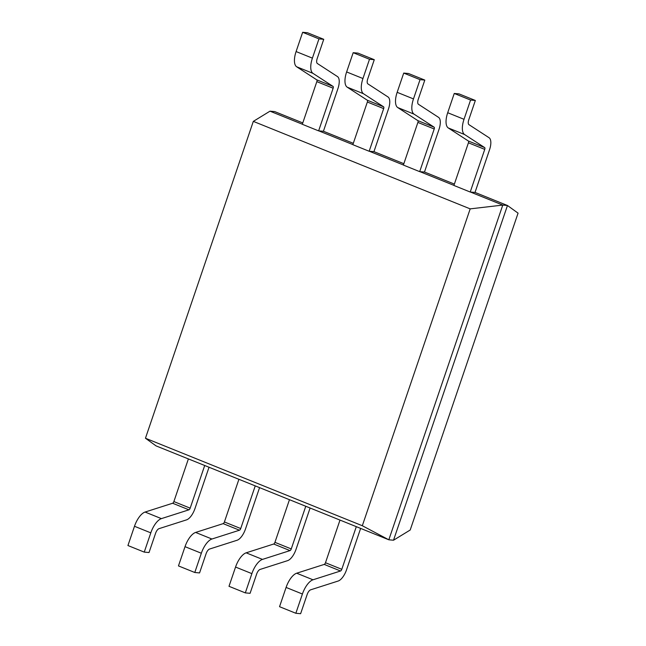 <?xml version="1.0" encoding="UTF-8"?>
<svg xmlns="http://www.w3.org/2000/svg" width="646" height="646" viewBox="0 0 646 646"><rect width="100%" height="100%" fill="white"/><g stroke="black" fill="none" stroke-linecap="round" stroke-linejoin="round"><path stroke-width="0.97" d="M403.718 73.079L420.037 79.66L424.81 80.088L408.498 73.507L403.718 73.079L397.161 92.33L413.48 98.911L420.037 79.66M419.69 171.65L403.379 165.061L417.897 122.409L434.209 128.99L419.69 171.65L424.479 172.03L438.989 129.418A12.71 5.434 112 0 0 438.537 117.346L418.438 104.281A5.2 2.221 -68 0 1 418.253 99.339L424.81 80.088M417.897 122.409A1.89 0.807 112 0 0 417.833 120.616L397.734 107.559A16.021 6.848 -68 0 1 397.161 92.33M434.209 128.99A1.89 0.807 112 0 0 434.144 127.197L414.046 114.14A16.021 6.848 -68 0 1 413.48 98.911M245.319 592.883L228.999 586.302L235.556 567.051A16.021 6.848 -68 0 1 246.15 552.823L273.694 544.021A1.89 0.807 112 0 0 274.938 542.341L289.465 499.689L305.776 506.27L291.257 548.93A1.89 0.807 112 0 1 290.006 550.602L262.47 559.404A16.021 6.848 -68 0 0 251.875 573.632L245.319 592.883L250.091 593.311L256.648 574.06A5.2 2.221 -68 0 1 260.088 569.441L287.623 560.639A12.71 5.434 112 0 0 296.03 549.35L310.096 508.031M454.251 93.46L470.571 100.049L475.343 100.469L459.031 93.888L454.251 93.46L447.702 112.719L464.014 119.3L470.571 100.049M295.852 613.272L302.409 594.013A16.021 6.848 -68 0 1 313.003 579.793L340.539 570.991A1.89 0.807 112 0 0 341.791 569.312L356.309 526.66L339.998 520.078L325.479 562.731A1.89 0.807 112 0 1 324.227 564.41L296.684 573.212A16.021 6.848 -68 0 0 286.089 587.432L279.54 606.691L295.852 613.272L300.624 613.7L307.181 594.441A5.2 2.221 -68 0 1 310.621 589.83L338.165 581.029A12.71 5.434 112 0 0 346.563 569.74L360.63 528.42M475.343 100.469L468.786 119.728A5.2 2.221 -68 0 0 468.972 124.67L489.07 137.727A12.71 5.434 112 0 1 489.523 149.807L475.02 192.419L470.223 192.032L453.912 185.45L468.431 142.798A1.89 0.807 112 0 0 468.366 141.006L448.267 127.948A16.021 6.848 -68 0 1 447.702 112.719M470.223 192.032L484.75 149.379A1.89 0.807 112 0 0 484.678 147.587L464.579 134.529A16.021 6.848 -68 0 1 464.014 119.3M318.962 38.881L302.651 32.3L307.423 32.728L323.743 39.309L318.962 38.881L312.406 58.14L296.094 51.559L302.651 32.3M312.406 58.14A16.021 6.848 -68 0 0 312.979 73.361L333.078 86.427A1.89 0.807 112 0 1 333.142 88.219L318.623 130.872L323.412 131.251L337.915 88.647A12.71 5.434 112 0 0 337.47 76.567L317.372 63.51A5.2 2.221 -68 0 1 317.186 58.568L323.743 39.309M318.623 130.872L302.312 124.29L316.831 81.638A1.89 0.807 112 0 0 316.758 79.846L296.659 66.78A16.021 6.848 -68 0 1 296.094 51.559M173.871 501.571L188.39 458.918L204.709 465.5L190.182 508.152L173.871 501.571A1.89 0.807 112 0 1 172.627 503.242L145.084 512.044A16.021 6.848 -68 0 0 134.489 526.272L127.932 545.531L144.244 552.112L150.801 532.853A16.021 6.848 -68 0 1 161.395 518.625L188.939 509.823A1.89 0.807 112 0 0 190.182 508.152M144.244 552.112L149.024 552.54L155.581 533.281A5.2 2.221 -68 0 1 159.013 528.662L186.557 519.86A12.71 5.434 112 0 0 194.963 508.58L209.029 467.26M369.496 59.271L353.184 52.689L357.957 53.117L374.276 59.698L369.496 59.271L362.947 78.529L346.627 71.94L353.184 52.689M362.947 78.529A16.021 6.848 -68 0 0 363.512 93.751L383.611 106.816A1.89 0.807 112 0 1 383.676 108.609L369.157 151.261L373.945 151.64L388.456 109.029A12.71 5.434 112 0 0 388.004 96.957L367.905 83.891A5.2 2.221 -68 0 1 367.719 78.949L374.276 59.698M369.157 151.261L352.845 144.68L367.364 102.02A1.89 0.807 112 0 0 367.299 100.227L347.201 87.17A16.021 6.848 -68 0 1 346.627 71.94M224.404 521.96L238.923 479.3L255.243 485.889L240.724 528.541L224.404 521.96A1.89 0.807 112 0 1 223.161 523.631L195.617 532.433A16.021 6.848 -68 0 0 185.022 546.661L178.466 565.912L194.785 572.493L201.334 553.242A16.021 6.848 -68 0 1 211.928 539.014L239.472 530.213A1.89 0.807 112 0 0 240.724 528.541M194.785 572.493L199.557 572.921L206.114 553.67A5.2 2.221 -68 0 1 209.554 549.052L237.09 540.25A12.71 5.434 112 0 0 245.496 528.969L259.563 487.649M339.99 520.095L305.776 506.27M470.345 191.999L502.774 205.081L388.827 539.798L356.309 526.66M238.923 479.316L204.709 465.5M289.456 499.705L255.243 485.889M518.068 213.148L410.202 530.011L393.519 540.217L507.465 205.501L518.068 213.148M419.811 171.61L453.936 185.378M302.772 122.918L274.687 111.588L269.996 111.169L253.321 121.375L470.183 208.868L502.774 205.081L507.465 205.501L475.02 192.411M323.412 131.251L353.305 143.307M373.953 151.64L403.847 163.696M424.487 172.022L454.38 184.086M269.996 111.169L302.336 124.218M318.744 130.839L352.869 144.607M369.278 151.229L403.403 164.988M253.321 121.375L145.455 438.238L362.317 525.731L470.183 208.868M145.455 438.238L156.049 445.885L188.39 458.926M362.317 525.731L388.827 539.798L393.519 540.217M397.734 107.559L414.046 114.14M417.833 120.616L434.144 127.197M274.938 542.341L291.257 548.93M273.694 544.021L290.006 550.602M246.15 552.823L262.47 559.404M235.556 567.051L251.875 573.632M286.089 587.432L302.409 594.013M296.684 573.212L313.003 579.793M324.227 564.41L340.539 570.991M325.479 562.731L341.791 569.312M468.431 142.798L484.75 149.379M468.366 141.006L484.678 147.587M448.267 127.948L464.579 134.529M312.979 73.361L296.659 66.78M333.078 86.427L316.758 79.846M333.142 88.219L316.831 81.638M188.939 509.823L172.627 503.242M161.395 518.625L145.084 512.044M150.801 532.853L134.489 526.272M363.512 93.751L347.201 87.17M383.611 106.816L367.299 100.227M383.676 108.609L367.364 102.02M239.472 530.213L223.161 523.631M211.928 539.014L195.617 532.433M201.334 553.242L185.022 546.661"/></g></svg>
